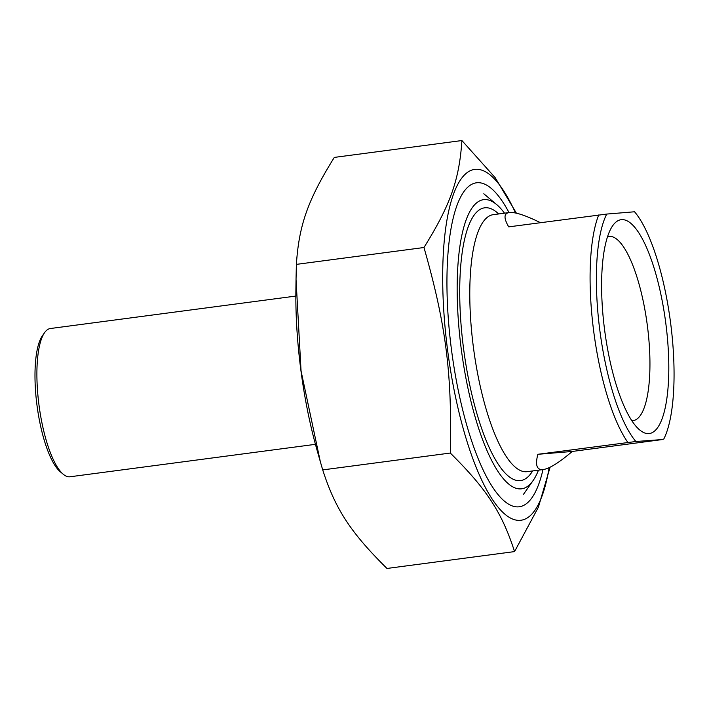<?xml version="1.0" encoding="UTF-8"?>
<svg xmlns="http://www.w3.org/2000/svg" width="709" height="709" viewBox="0 0 709 709"><rect width="100%" height="100%" fill="white"/><g stroke="black" fill="none" stroke-linecap="round" stroke-linejoin="round"><path stroke-width="1.06" d="M515.505 212.984A176.966 50.499 82.5 0 0 442.744 284.761A176.966 50.499 82.5 0 0 520.344 520.317A176.966 50.499 82.5 0 0 549.112 467.665M550.104 467.196L538.406 507.157L514.566 551.593C501.883 512.341 486.764 489.157 450.304 453.042C452.129 372.881 445.934 324.536 423.973 247.512C450.375 205.034 459.299 179.873 461.905 140.542L495.201 177.684L516.409 213.187M461.905 140.542L334.311 157.407C307.91 199.885 298.994 225.045 296.38 264.377L296.034 279.328L301.059 370.958L320.344 461.736L322.71 469.907C335.384 509.168 350.503 532.344 386.972 568.458L514.566 551.593M320.344 461.736L317.047 450.126A176.966 50.499 -97.5 0 1 295.892 290.061L296.034 279.328M322.71 469.907L450.304 453.042M423.973 247.512L296.38 264.377M509.018 212.585A163.389 46.626 82.5 0 0 463.651 191.979A163.389 46.626 82.5 0 0 451.633 350.902A163.389 46.626 82.5 0 0 504.533 501.254A163.389 46.626 82.5 0 0 542.988 469.571M572.26 451.456C559.144 462.596 549.484 468.622 543.271 469.535C536.846 470.271 535.038 465.193 537.847 454.301L572.26 451.456L662.259 439.562L635.876 441.503A124.624 35.565 -97.5 0 1 599.734 329.561A124.624 35.565 -97.5 0 1 606.744 214.065L508.707 226.862C503.62 218.133 503.815 213.356 509.301 212.54C514.982 211.885 525.36 215.261 540.426 222.67M537.847 454.301L635.876 441.503M663.695 439.208A124.624 35.565 -97.5 0 0 670.705 323.712A124.624 35.565 -97.5 0 0 634.555 211.778L606.744 214.065M598.706 214.969A129.614 36.983 82.5 0 0 593.575 330.305A129.614 36.983 82.5 0 0 627.837 442.398M607.507 236.744A92.879 26.508 -97.5 0 1 608.836 236.443A92.879 26.508 -97.5 0 1 609.208 236.398A92.879 26.508 -97.5 0 1 647.37 325.688A92.879 26.508 -97.5 0 1 633.181 420.597A92.879 26.508 -97.5 0 1 632.809 420.632A92.879 26.508 -97.5 0 1 631.816 420.65M648.921 433.589A107.83 30.771 82.5 0 0 663.376 307.289A107.83 30.771 82.5 0 0 612.647 225.79A107.83 30.771 82.5 0 0 604.706 330.669A107.83 30.771 82.5 0 0 639.624 429.893A107.83 30.771 82.5 0 0 648.921 433.589M538.477 470.164A145.815 41.609 -97.5 0 1 533.115 480.542A145.815 41.609 -97.5 0 1 461.337 349.626A145.815 41.609 -97.5 0 1 496.637 204.547A145.815 41.609 -97.5 0 1 504.507 213.179M315.443 444.33L69.996 476.776A74.773 21.341 -97.5 0 1 63.252 474.25A74.773 21.341 -97.5 0 1 38.906 404.396A74.773 21.341 -97.5 0 1 44.543 332.707A74.773 21.341 -97.5 0 1 50.392 328.515L295.848 296.07M44.543 332.707L42.327 335.88A71.786 20.481 82.5 0 0 36.912 404.706A71.786 20.481 82.5 0 0 60.283 471.76L63.252 474.25M543.271 469.535L527.15 471.662A129.614 36.983 -97.5 0 1 526.636 471.715A129.614 36.983 -97.5 0 1 473.266 346.214A129.614 36.983 -97.5 0 1 493.189 214.676L509.301 212.54M498.666 213.95A137.59 39.261 82.5 0 0 461.089 325.068A137.59 39.261 82.5 0 0 520.069 480.631A137.59 39.261 82.5 0 0 532.636 470.936M496.637 204.547L483.786 193.761M533.115 480.542L523.517 494.297"/></g></svg>
